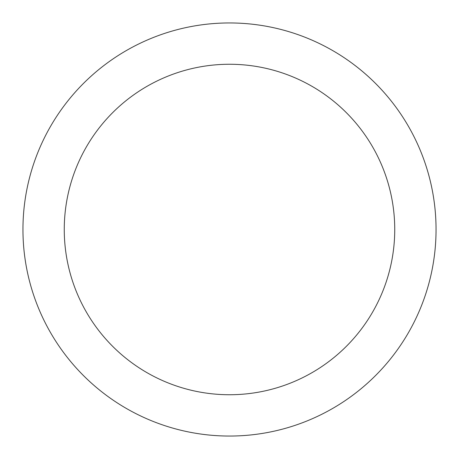 <?xml version="1.0" encoding="UTF-8"?>
<svg xmlns="http://www.w3.org/2000/svg" width="459" height="459" viewBox="0 0 459 459"><rect width="100%" height="100%" fill="white"/><g stroke="black" fill="none" stroke-linecap="round" stroke-linejoin="round"><path stroke-width="0.69" d="M229.5 22.95A206.55 206.55 0 0 1 436.05 229.5A206.55 206.55 0 0 1 229.5 436.05A206.55 206.55 0 0 1 22.95 229.5A206.55 206.55 0 0 1 229.5 22.95M229.5 394.74A165.24 165.24 0 0 1 64.26 229.5A165.24 165.24 0 0 1 229.5 64.26A165.24 165.24 0 0 1 394.74 229.5A165.24 165.24 0 0 1 229.5 394.74"/></g></svg>
